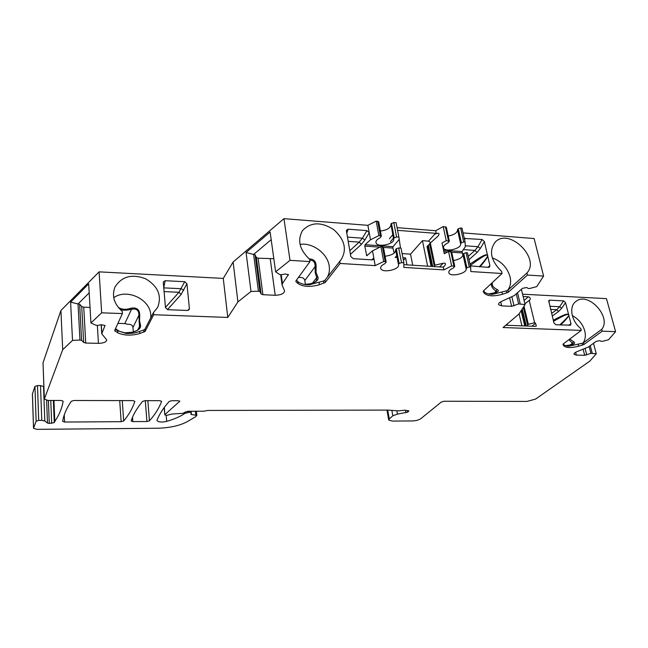 <?xml version="1.0" encoding="UTF-8"?>
<svg xmlns="http://www.w3.org/2000/svg" width="648" height="648" viewBox="0 0 648 648"><rect width="100%" height="100%" fill="white"/><g stroke="black" fill="none" stroke-linecap="round" stroke-linejoin="round"><path stroke-width="0.97" d="M372.511 250.849L373.815 258.017L373.345 259.5L372.09 259.88L353.249 258.665L350.803 256.519L346.437 231.069L346.518 230.081L348.114 229.181L366.922 230.631L369.23 232.745L370.502 239.792L365.067 244.685L364.792 246.11L366.728 255.79L372.511 250.849L380.927 246.702L382.409 246.807L385.171 261.63L383.673 261.533L375.192 265.631L340.111 263.461L325.296 282.431L324.948 280.228L340.961 259.897C347.198 249.796 344.833 239.736 333.874 229.732C321.368 221.681 310.943 221.924 302.608 230.469L302.073 231.255M366.922 230.631L362.41 238.197L364.913 239.971L361.406 244.377L350.422 254.324M347.466 237.103L362.41 238.197L359.195 242.117L361.406 244.377M465.094 242.101L461.992 228.112L460.623 227.999L463.725 242.004L465.094 242.101L465.313 246.734L462.073 251.562L462.883 255.571M464.284 238.432L482.128 239.517L484.364 241.591L489.904 265.599L489.491 267.089L488.487 267.381L470.383 265.882M298.477 277.385L298.574 277.425C302.195 277.101 304.276 278.13 304.811 280.511L305.402 284.472M309.752 260.091C313.511 260.221 315.284 262.424 315.074 266.692L315.244 273.027L316.775 277.587L316.507 280.681C314.766 281.653 317.779 281.281 310.595 283.678L310.708 283.694M470.651 267.106L467.475 252.809L466.098 252.712L469.274 267.017L470.651 267.106L470.821 271.561L502.054 273.488L483.481 290.871L483.205 291.665L484.437 293.35C487.644 296.282 493.655 296.598 502.475 294.289L508.348 292.199L527.44 275.068L543.591 276.064L536.746 286.627L530.007 288.409L528.436 288.53L526.702 287.526L522.426 288.344L514.253 295.569L501.803 301.296C499.284 302.462 498.239 303.604 498.677 304.73L501.682 305.88L511.637 306.342L518.651 303.928L525.091 304.592L518.943 314.061L503.075 327.532L581.272 330.399L563.298 343.894L562.974 344.534L563.744 345.773C565.996 347.96 570.985 348.106 578.705 346.202L583.913 344.509L602.227 331.169L615.6 331.654L608.48 339.795L602.591 341.269L601.255 341.383L599.935 340.646L596.249 341.334L588.392 346.996L577.149 351.589C574.768 352.561 573.747 353.484 574.071 354.359L576.396 355.104L584.699 355.315L590.944 353.346L596.265 353.751L589.785 361.163L535.54 399.103L526.937 401.42L444.026 401.25L441.418 401.971L420.795 418.681C418.794 420.034 416.024 420.787 412.501 420.941L392.299 421.079L388.719 420.05L389.246 418.859L392.834 415.789L397.435 414.104L407.689 412.128L408.856 410.913L404.749 410.2L398.326 410.873L387.925 410.095L207.797 410.451L203.683 411.221L189.662 411.253L185.774 411.828L183.028 413.311L171.963 414.031L166.463 415.4L164.811 414.874L164.373 407.333M469.274 267.017L466.9 267.762L463.749 253.457L466.098 252.712M451.713 252.202L454.775 266.401L453.325 268.005C449.777 269.633 448.319 271.31 448.951 273.043C450.708 277.36 467.402 273.27 466.115 268.815L466.9 267.762M454.775 266.401L451.632 265.882L443.921 269.892L403.793 267.405L403.89 262.829L401.533 262.675L399.136 263.453L396.317 248.735L395.798 249.342L398.617 264.044L399.136 263.453M398.617 264.044L398.463 264.546C400.48 269.366 382.547 273.497 380.797 268.628C380.214 266.895 381.575 265.243 384.855 263.687L386.192 262.076L385.171 261.63M290.004 260.35L283.954 218.66L233.11 262.027L223.268 278.405L99.095 271.852L60.92 310.514L43.019 362.807L44.372 398.998L62.71 349.685L72.511 340.403L79.955 340.07L81.583 340.297L83.673 342.452L85.73 343.051L98.447 343.359C103.615 343.189 106.385 342.047 106.758 339.941L101.736 333.777L105 325.539L101.355 324.705L97.492 325.458L95.831 325.199L90.939 322.971L101.663 312.814L122.391 313.575L114.664 330.512L117.823 332.87C124.003 335.624 131.358 335.842 139.879 333.509L145.103 331.42L153.681 314.726L227.78 317.439L237.921 301.895L251.003 291.462L258.398 291.203L259.905 291.495L261.128 293.99L262.91 294.71L275.206 295.286C281.2 295.026 284.318 293.52 284.561 290.774L282.123 285.161L282.447 283.532L288.376 274.695L285.152 273.991L281.094 274.776L279.572 274.46L275.635 271.812L290.004 260.35L309.979 261.589L295.942 280.868L296.031 281.807L298.121 283.622C303.102 286.878 310.19 287.25 319.399 284.731L325.296 282.431M44.372 398.998L47.822 400.44L61.098 400.472L63.123 401.128M38.71 420.39L37.503 385.568L34.952 386.386L36.126 421.184L38.71 420.39L41.764 420.374L44.809 421.006L47.49 423.047L49.289 423.419L54.262 422.618L54.813 421.354C59.227 414.939 61.997 408.24 63.131 401.242M36.126 421.184L33.518 428.312L36.831 429.34L157.343 428.247C169.671 427.923 179.634 425.736 187.215 421.678L195.502 416.826L196.822 415.409L191.411 414.493L190.877 414.25L191.192 412.736L189.597 412.225L184.955 413.335L184.907 412.841M164.989 414.518L179.763 401.266L178.095 400.707L171.842 400.699L169.209 401.428C163.474 407.892 159.416 414.096 157.035 420.05L156.986 420.512C158.371 422.172 161.603 422.464 166.682 421.386C174.361 419.143 180.46 416.462 184.955 413.335M149.445 420.827C154.977 414.631 159.035 408.159 161.627 401.412L159.918 400.675L145.233 400.642L142.592 401.379C136.939 408.183 133.115 414.704 131.123 420.941L132.84 421.613L146.934 421.524L149.445 420.827L147.841 400.642M123.671 420.989C128.912 414.728 132.638 408.183 134.841 401.371L133.051 400.618L73.993 400.496L71.329 401.258C66.542 408.256 63.65 414.955 62.645 421.354L64.573 422.042L121.152 421.686L123.671 420.989L122.269 400.594M186.924 283.735L189.402 308.578L188.981 309.866L187.434 310.457L167.84 309.695L165.483 307.63L163.272 282.05L165.159 280.714L184.704 281.702L186.924 283.735L181.132 294.443L167.468 309.655M184.704 281.702L178.953 292.28L181.132 294.443M133.286 331.995L132.945 327.507C132.621 325.158 130.896 324.089 127.794 324.3L124.813 323.587L117.928 323.36M120.228 309.55C123.193 310.449 126.959 310.368 131.512 309.29C136.501 308.286 138.964 310.279 138.907 315.268L139.547 328.107C138.332 328.876 140.673 329.354 132.767 332.124L132.986 332.116M553.975 323.052L548.694 300.672L549.666 300.162L563.614 300.875L565.534 302.648L571.001 323.733L570.58 325.158L555.968 324.794L553.975 323.052M582.544 345.125L582.058 343.27L582.965 343.108C585.355 339.819 585.938 335.729 584.723 330.82C582.69 324.057 578.551 318.978 572.306 315.584M568.741 315.017C569.114 316.013 566.401 319.334 560.601 324.98M565.534 302.648L561.784 308.124L558.6 311.477L552.226 316.086M553.262 320.209C566.563 313.203 567.057 313.972 568.612 314.507M559.775 324.948C567.049 318.095 569.981 314.653 568.555 314.62C567.356 314.304 566.49 313.834 553.538 321.295M523.139 296.525L528.339 296.792L524.094 300.453M524.896 303.791L529.951 299.878C530.688 298.469 530.145 297.44 528.339 296.792M529.189 300.389L534.624 322.68L535.564 323.222L531.878 326.219M505.78 325.231L535.548 326.357L536.317 326.13L535.564 323.222M581.272 330.399L580.786 328.552C571.188 321.003 568.693 306.301 575.967 301.393C588.06 291.179 611.971 317.05 601.733 329.338L582.965 343.108M602.227 331.169L601.733 329.338M615.6 331.654L606.455 298.623L522.58 294.192M563.614 300.875L559.605 306.739L556.754 309.728L551.57 313.486M521.389 289.259L525.091 304.592M543.591 276.064L534.122 238.553L463.053 232.899M520.182 303.807L517.517 292.685M518.651 303.928L516.237 293.811M451.632 265.882L448.546 251.473L444.285 253.733L442.001 242.968L446.237 240.683L443.216 226.573L435.675 230.729L397.07 227.651M397.589 230.34L436.234 233.369L435.675 230.729M403.858 264.668L443.345 267.162L443.921 269.892M502.054 273.488L501.552 271.382C490.706 260.545 488.665 250.703 495.428 241.85C509.32 227.529 540.691 258.471 526.929 272.978L507.352 290.644C510.381 287.015 511.288 282.415 510.057 276.858C507.319 267.64 501.406 261.314 492.302 257.864M527.44 275.068L526.929 272.978M309.979 261.589L309.631 259.305C299.457 249.683 297.116 240.068 302.608 230.469M340.111 263.461L339.738 261.201M371.701 259.856L373.815 258.017L375.192 265.631M378.699 221.908L376.18 221.098L367.886 225.334L369.23 232.745L364.913 239.971M367.886 225.334L283.954 218.66M434.419 266.595L429.519 243.721L438.161 235.985C440.016 233.11 438.874 232.511 434.743 234.187L436.234 233.369M430.296 242.862L434.921 265.194L443.111 263.258L439.619 266.927M443.143 267.146L444.39 266.101C446.213 263.866 445.784 262.918 443.111 263.258M463.725 242.004L461.384 242.757L458.298 228.76L460.623 227.999M446.359 227.359L449.356 241.242L447.938 242.903C444.439 244.563 443.013 246.297 443.653 248.095C445.443 252.599 461.943 248.484 460.623 243.842L461.384 242.757M449.356 241.242L446.237 240.683M446.318 227.165L443.216 226.573M451.672 252.015L448.546 251.473M460.825 243.348L457.739 229.36L458.298 228.76M466.325 268.337L463.182 254.048L463.749 253.457M457.739 229.36L457.545 229.87C457.294 232.818 454.183 234.868 448.23 236.026M463.182 254.048L462.972 254.534C462.688 257.377 459.537 259.386 453.511 260.545M34.952 386.386L32.4 393.968L33.518 428.255M37.503 385.568L40.516 385.592L43.87 386.605M43.019 362.807L44.339 399.168M380.4 230.996C386.71 230.243 390.209 228.234 390.882 224.978M390.93 223.949L393.79 222.539L396.114 222.726L398.901 237.111L396.568 236.941L393.684 238.334L390.93 223.949L393.522 238.756M327.402 277.077C329.225 273.74 329.824 270.005 329.184 265.891C327.515 253.425 312.506 242.32 300.073 244.409M309.153 258.908C313.988 258.973 316.305 261.598 316.111 266.79L316.046 272.419L317.593 276.291C319.245 279.466 316.896 281.945 310.546 283.735L304.285 284.488M323.879 283.281L323.522 281.013L324.948 280.228M323.522 281.013L309.047 284.82C303.604 284.675 299.862 283.549 297.805 281.443L296.42 280.211M317.593 276.291L312.587 283.095M310.546 283.735L305.532 284.472L309.047 284.82M307.014 284.618L305.824 284.731M316.111 266.79L315.074 266.692L304.811 280.511M492.164 282.739L492.359 284.634C492.367 286.23 494.003 287.89 497.275 289.599C499.211 290.652 498.434 291.746 494.959 292.872L488.414 293.981M506.833 292.969L506.339 290.871L507.352 290.644M506.339 290.871L492.197 294.394C487.839 294.135 485.101 293.115 483.983 291.333L483.578 290.782M491.233 283.622L491.476 285.177C491.573 287.113 493.177 289.138 496.279 291.26L496.959 291.932L494.983 292.758L488.398 293.981M497.275 289.599L494.505 292.88M406.96 264.862L405.608 257.936L403.421 260.415M402.1 253.579L410.524 254.154L412.711 265.226M405.608 257.936L402.91 257.758M397.07 257.369L395.361 257.256M410.524 254.154L422.439 240.675L428.531 241.129L430.612 242.587M431.819 266.433L427.591 245.867L429.616 244.158M427.591 245.867L427.016 246.507L431.098 266.385M434.136 266.036L434.921 265.194M422.439 240.675L427.64 266.166M403.89 262.829L401.039 248.119L398.69 247.957L396.317 248.735M398.901 237.111L400.488 248.087M394.195 253.085L392.882 248.079L393.044 246.669L398.876 239.768M396.957 255.409L395.118 257.548M383.462 247.463L382.409 246.807M385.098 256.219C392.016 255.304 395.531 253.182 395.644 249.853L398.439 264.449M393.684 238.334L393.539 238.853C395.588 243.875 377.857 248.022 376.083 242.943C375.492 241.137 376.82 239.444 380.06 237.848L381.364 236.188L378.869 235.605L370.502 239.792M378.869 235.605L376.18 221.098M383.673 261.533L380.927 246.702M507.044 324.162L507.303 325.288M519.089 313.843L521.94 325.847M524.767 325.952L521.122 310.708M527.869 326.066L527.569 324.972L528.355 324.324L534.624 322.68M525.471 325.976L521.624 309.93M524.005 306.261L528.355 324.324M523.325 307.314L527.569 324.972M118.236 307.322C121.808 309.631 126.012 309.922 130.847 308.221L131.512 309.29L124.813 323.587M150.782 317.812L150.773 314.977C150.174 299.19 126.83 288.158 113.732 297.675M130.847 308.221C136.841 307.16 139.79 309.558 139.709 315.414L139.547 320.865L140.446 324.753C141.256 328.026 138.656 330.504 132.654 332.197L124.789 332.821L119.443 331.314L115.498 328.682M143.945 332.181L143.767 329.945L144.925 329.257L153.495 312.506L157.586 307.525C162.105 295.877 158.112 286.295 145.614 278.778C131.86 273.626 121.63 276.413 114.923 287.145L114.631 287.85M143.767 329.945L139.709 331.387C135.894 332.959 131.333 333.655 126.02 333.469L117.677 330.731L115.231 329.273M140.446 324.753L137.741 330.002M132.654 332.197L124.789 332.821L126.02 333.469M139.709 315.414L138.907 315.268L132.945 327.507M163.782 288.716L163.928 287.882L181.351 288.708L183.708 290.426M227.78 317.439L223.268 278.405M101.663 312.814L99.095 271.852M122.391 313.575L122.229 311.332C114.072 304.034 111.642 295.974 114.923 287.145M153.681 314.726L153.495 312.506M72.511 340.403L70.6 302.13L88.671 283.873L90.939 322.971M62.71 349.685L60.92 310.514M79.955 340.07L78.035 303.953L70.6 302.13M81.583 340.297L79.647 304.22L78.035 303.953L89.189 292.847M79.647 304.22L81.713 306.52L83.746 307.176L90.032 307.419M53.347 400.456L54.278 422.569M237.921 301.895L233.11 262.027M251.003 291.462L246.07 252.501L270.127 232.025L275.635 271.812M258.398 291.203L253.619 254.445L246.07 252.501M259.905 291.495L255.109 254.769L253.619 254.445L271.188 239.671M255.109 254.769L256.341 257.418L258.106 258.196L273.821 258.706M482.128 239.517L477.908 246.71L474.911 250.428L468.269 256.373M465.272 245.778L477.908 246.71L480.411 248.306L477.074 252.485L468.998 259.67M469.986 264.117C485.441 253.571 485.741 254.672 487.482 255.085M487.612 255.668C487.879 256.843 485.352 260.569 480.038 266.838M479.342 266.79C486.194 258.908 488.867 255.029 487.337 255.142C485.903 255.093 484.866 254.68 470.294 265.486M593.495 343.319L596.265 353.751M592.24 353.225L590.239 345.659M590.944 353.346L589.121 346.469M582.058 343.27L568.507 346.267C565.623 345.87 563.882 345.117 563.298 343.999L563.25 343.934M569.778 339.026L573.529 341.69C575.4 342.735 574.825 343.732 571.803 344.687L565.558 345.643L571.803 344.687M568.904 339.69L573.253 343.983L571.779 344.558M573.529 341.69L572.662 343.108L570.208 344.93M348.195 241.323L359.195 242.117L349.799 250.687M477.074 252.485L474.911 250.428L463.393 249.601M187.653 310.457L189.402 308.578M164.041 291.592L178.953 292.28L165.459 307.419M558.6 311.477L556.754 309.728L550.549 309.436M568.75 325.296L571.001 323.733M549.755 306.269L559.605 306.739L561.784 308.124M548.759 302.333L549.666 300.162M514.018 305.888L511.904 296.978M511.637 306.342L509.652 297.942M501.682 305.88L500.742 301.814M443.548 250.25L462.073 251.562M445.435 226.76L448.473 240.854M450.789 251.626L453.884 266.028M460.623 243.842L457.545 229.87M466.115 268.815L462.972 254.534M121.152 421.686L119.718 400.586M64.573 422.042L64.257 414.939M146.934 421.524L145.298 400.642M132.84 421.613L132.524 417.223M195.404 411.237L195.769 414.939M191.411 414.493L191.103 411.253M189.5 411.197L189.597 412.225M188.009 411.067L188.114 412.225M185.644 412.015L185.717 412.8M166.682 421.386L166.163 415.4M179.577 401.663L179.512 400.982M316.046 272.419L315.244 273.027M492.359 284.634L491.476 285.177M434.743 234.187L428.531 241.129M428.369 245.276L432.734 266.49M393.044 246.669L365.067 244.685M393.79 222.539L396.568 236.941M377.654 221.219L380.352 235.718M398.69 247.957L401.533 262.675M394.203 237.719L391.441 223.325M392.882 248.079L383.454 247.423M379.971 247.172L364.792 246.11M367.627 255.166L366.387 255.085M346.81 233.272L348.114 229.181M393.417 238.197L390.412 241.801M522.207 309.039L526.281 326.009M139.547 320.865L138.939 321.408M165.159 280.714L163.709 287.89M145.103 331.42L144.925 329.257M139.879 333.509L139.709 331.387M117.823 332.87L117.677 330.731M115.077 331.322L114.98 329.832M104.968 325.831L104.936 325.353M101.833 333.04L101.315 324.713M98.447 343.359L97.362 325.434M85.73 343.051L83.746 307.176M83.673 342.452L81.713 306.52M32.432 393.757L33.55 428.117M54.813 421.354L53.954 400.456M54.683 421.589L53.816 400.456M47.49 423.047L46.624 400.367M44.809 421.006L43.521 386.313M49.289 423.419L48.398 400.44M51.686 423.403L50.771 400.448M41.764 420.374L40.516 385.592M288.255 275.335L288.109 274.347M282.447 283.532L281.216 274.76M275.206 295.286L270.24 258.949M262.91 294.71L258.106 258.196M261.128 293.99L256.341 257.418M484.437 293.35L483.983 291.333M502.475 294.289L502.006 292.297M508.348 292.199L507.862 290.158M464.624 239.963L465.183 238.213M484.364 241.591L480.411 248.306M487.863 267.341L489.904 265.599M296.031 281.807L295.901 280.924M298.121 283.622L297.805 281.443M319.399 284.731L319.067 282.569M408.677 411.294L408.572 410.702M407.689 412.128L407.389 410.524M405.948 412.768L405.494 410.289M397.435 414.104L396.835 410.759M392.834 415.789L391.87 410.387M389.246 418.859L387.707 410.103M586.764 354.926L585.095 348.551M584.699 355.315L583.127 349.296M576.396 355.104L575.667 352.269M443.848 251.659L447.679 251.934M451.713 252.218L462.016 252.939M583.913 344.509L583.443 342.719M578.705 346.202L578.243 344.444M563.744 345.773L563.298 343.999M498.547 304.179L498.677 304.73M443.459 247.172L443.653 248.095M448.764 272.152L448.951 273.043M196.417 411.237L196.822 415.409M164.187 407.584L164.811 414.817M488.843 294.087L492.197 294.394M375.905 242.012L376.083 242.943M380.627 267.729L380.797 268.628M378.667 221.713L381.364 236.188M383.43 247.269L386.192 262.076M389.424 238.78L392.753 234.754M101.177 324.745L101.72 333.518M280.657 274.687L282.042 284.577M495.428 241.85L494.853 242.425M386.969 410.103L388.67 419.783M575.967 301.393L575.481 301.782M566.344 345.911L568.507 346.267"/></g></svg>
